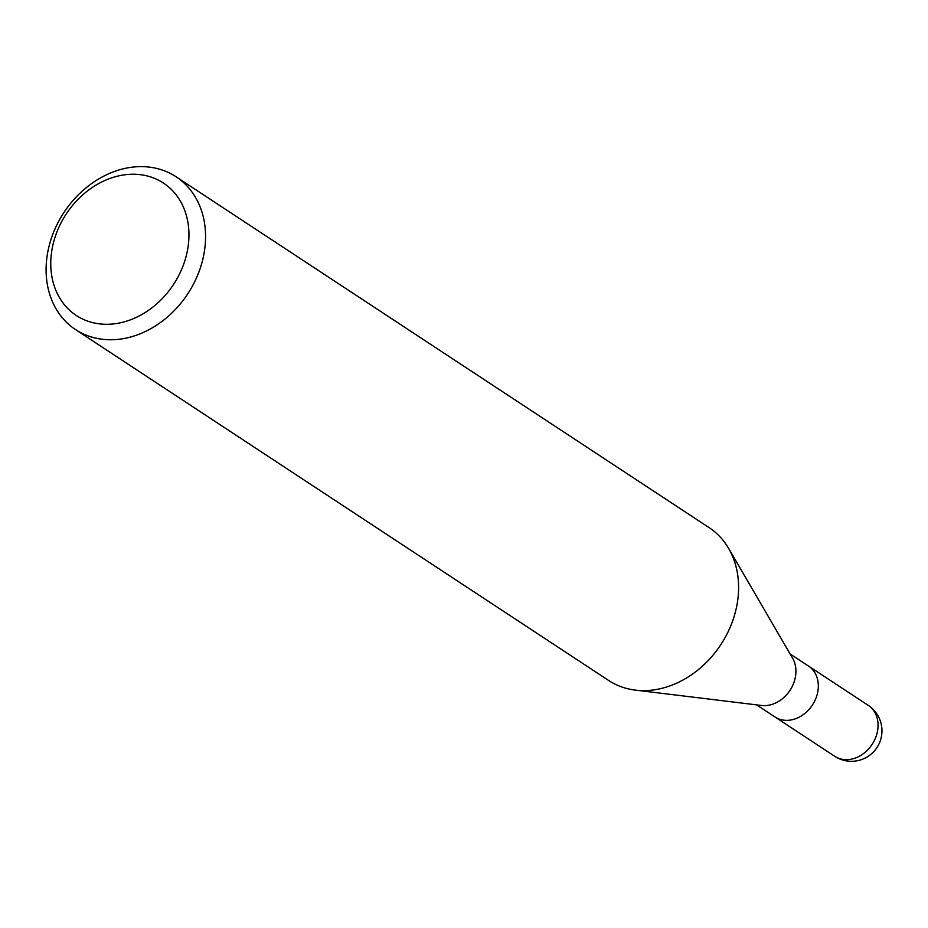 <?xml version="1.0" encoding="UTF-8"?>
<svg xmlns="http://www.w3.org/2000/svg" width="928" height="928" viewBox="0 0 928 928"><rect width="100%" height="100%" fill="white"/><g stroke="black" fill="none" stroke-linecap="round" stroke-linejoin="round"><path stroke-width="1.39" d="M728.84 548.773L792.605 658.219A30.485 24.696 123.4 0 1 791.248 688.286A30.485 24.696 123.4 0 1 765.612 705.593A30.485 24.696 123.4 0 1 761.505 705.466L635.773 690.165M790.111 653.938L808.508 666.049A30.485 24.696 123.4 0 1 816.106 697.786A30.485 24.696 123.4 0 1 788.011 720.325A30.485 24.696 123.4 0 1 774.996 716.973L756.598 704.862M129.595 174.336A79.263 64.206 123.4 0 1 188.268 245.421A79.263 64.206 123.4 0 1 110.13 324.197A79.263 64.206 123.4 0 1 51.446 253.112A79.263 64.206 123.4 0 1 129.595 174.336M137.066 166.738A91.454 74.078 123.4 0 1 176.111 176.807A91.454 74.078 123.4 0 1 198.894 272.032A91.454 74.078 123.4 0 1 114.608 339.648A91.454 74.078 123.4 0 1 75.551 329.591A91.454 74.078 123.4 0 1 52.768 234.366A91.454 74.078 123.4 0 1 137.066 166.738M176.111 176.807L709.143 527.661A91.454 74.078 123.4 0 1 731.937 622.874A91.454 74.078 123.4 0 1 647.64 690.502A91.454 74.078 123.4 0 1 608.582 680.433L75.551 329.591M647.64 690.502A91.454 74.078 123.4 0 1 635.332 690.119M788.011 720.325A30.485 24.696 123.4 0 1 774.996 716.973M847.74 759.638A30.485 24.696 123.4 0 1 834.713 756.285L834.713 756.285A30.485 30.485 0 0 0 880.916 738.746A30.485 30.485 0 0 0 868.237 705.361L868.237 705.361A30.485 24.696 123.4 0 1 875.835 737.099A30.485 24.696 123.4 0 1 847.74 759.638M808.717 666.188L868.237 705.361M775.205 717.112L834.713 756.285"/></g></svg>
